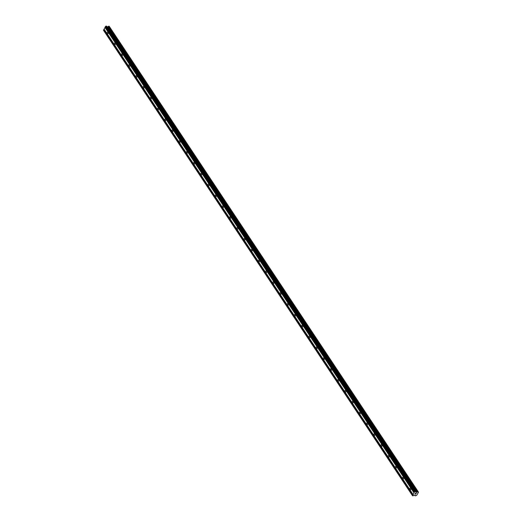 <?xml version="1.0" encoding="UTF-8"?>
<svg xmlns="http://www.w3.org/2000/svg" width="522" height="522" viewBox="0 0 522 522"><rect width="100%" height="100%" fill="white"/><g stroke="black" fill="none" stroke-linecap="round" stroke-linejoin="round"><path stroke-width="0.78" d="M409.985 489.61A0.92 0.555 91.5 0 1 409.855 488.585A0.92 0.555 91.5 0 1 410.39 488.005A0.92 0.555 91.5 0 1 410.749 488.233A0.92 0.555 91.5 0 1 410.879 489.258A0.92 0.555 91.5 0 1 410.344 489.838A0.92 0.555 91.5 0 1 409.985 489.61M402.782 478.752A0.92 0.555 91.5 0 1 402.645 477.734A0.92 0.555 91.5 0 1 403.186 477.147A0.92 0.555 91.5 0 1 403.539 477.382A0.92 0.555 91.5 0 1 403.669 478.4A0.92 0.555 91.5 0 1 403.134 478.987A0.92 0.555 91.5 0 1 402.782 478.752M395.572 467.895A0.92 0.555 91.5 0 1 395.441 466.877A0.92 0.555 91.5 0 1 395.976 466.29A0.92 0.555 91.5 0 1 396.335 466.524A0.92 0.555 91.5 0 1 396.466 467.542A0.92 0.555 91.5 0 1 395.93 468.13A0.92 0.555 91.5 0 1 395.572 467.895M388.361 457.044A0.92 0.555 91.5 0 1 388.231 456.019A0.92 0.555 91.5 0 1 388.773 455.438A0.92 0.555 91.5 0 1 389.125 455.667A0.92 0.555 91.5 0 1 389.255 456.691A0.92 0.555 91.5 0 1 388.72 457.272A0.92 0.555 91.5 0 1 388.361 457.044M381.158 446.186A0.92 0.555 91.5 0 1 381.027 445.168A0.92 0.555 91.5 0 1 381.562 444.581A0.92 0.555 91.5 0 1 381.921 444.809A0.92 0.555 91.5 0 1 382.052 445.834A0.92 0.555 91.5 0 1 381.517 446.421A0.92 0.555 91.5 0 1 381.158 446.186M373.948 435.328A0.92 0.555 91.5 0 1 373.817 434.311A0.92 0.555 91.5 0 1 374.359 433.723A0.92 0.555 91.5 0 1 374.711 433.958A0.92 0.555 91.5 0 1 374.842 434.976A0.92 0.555 91.5 0 1 374.307 435.563A0.92 0.555 91.5 0 1 373.948 435.328M366.744 424.477A0.92 0.555 91.5 0 1 366.614 423.453A0.92 0.555 91.5 0 1 367.149 422.866A0.92 0.555 91.5 0 1 367.508 423.101A0.92 0.555 91.5 0 1 367.638 424.118A0.92 0.555 91.5 0 1 367.103 424.706A0.92 0.555 91.5 0 1 366.744 424.477M359.534 413.62A0.92 0.555 91.5 0 1 359.404 412.595A0.92 0.555 91.5 0 1 359.939 412.015A0.92 0.555 91.5 0 1 360.297 412.243A0.92 0.555 91.5 0 1 360.428 413.267A0.92 0.555 91.5 0 1 359.893 413.848A0.92 0.555 91.5 0 1 359.534 413.62M352.33 402.762A0.92 0.555 91.5 0 1 352.2 401.744A0.92 0.555 91.5 0 1 352.735 401.157A0.92 0.555 91.5 0 1 353.094 401.392A0.92 0.555 91.5 0 1 353.224 402.41A0.92 0.555 91.5 0 1 352.683 402.997A0.92 0.555 91.5 0 1 352.33 402.762M345.12 391.905A0.92 0.555 91.5 0 1 344.99 390.887A0.92 0.555 91.5 0 1 345.525 390.299A0.92 0.555 91.5 0 1 345.884 390.534A0.92 0.555 91.5 0 1 346.014 391.552A0.92 0.555 91.5 0 1 345.479 392.139A0.92 0.555 91.5 0 1 345.12 391.905M337.917 381.053A0.92 0.555 91.5 0 1 337.786 380.029A0.92 0.555 91.5 0 1 338.321 379.448A0.92 0.555 91.5 0 1 338.68 379.677A0.92 0.555 91.5 0 1 338.811 380.701A0.92 0.555 91.5 0 1 338.269 381.282A0.92 0.555 91.5 0 1 337.917 381.053M330.707 370.196A0.92 0.555 91.5 0 1 330.576 369.178A0.92 0.555 91.5 0 1 331.111 368.591A0.92 0.555 91.5 0 1 331.47 368.819A0.92 0.555 91.5 0 1 331.6 369.844A0.92 0.555 91.5 0 1 331.065 370.431A0.92 0.555 91.5 0 1 330.707 370.196M323.503 359.338A0.92 0.555 91.5 0 1 323.372 358.32A0.92 0.555 91.5 0 1 323.908 357.733A0.92 0.555 91.5 0 1 324.26 357.968A0.92 0.555 91.5 0 1 324.397 358.986A0.92 0.555 91.5 0 1 323.855 359.573A0.92 0.555 91.5 0 1 323.503 359.338M316.293 348.487A0.92 0.555 91.5 0 1 316.162 347.463A0.92 0.555 91.5 0 1 316.697 346.876A0.92 0.555 91.5 0 1 317.056 347.11A0.92 0.555 91.5 0 1 317.187 348.128A0.92 0.555 91.5 0 1 316.652 348.716A0.92 0.555 91.5 0 1 316.293 348.487M309.089 337.63A0.92 0.555 91.5 0 1 308.952 336.605A0.92 0.555 91.5 0 1 309.494 336.024A0.92 0.555 91.5 0 1 309.846 336.253A0.92 0.555 91.5 0 1 309.983 337.277A0.92 0.555 91.5 0 1 309.442 337.858A0.92 0.555 91.5 0 1 309.089 337.63M301.879 326.772A0.92 0.555 91.5 0 1 301.749 325.754A0.92 0.555 91.5 0 1 302.284 325.167A0.92 0.555 91.5 0 1 302.643 325.402A0.92 0.555 91.5 0 1 302.773 326.42A0.92 0.555 91.5 0 1 302.238 327.007A0.92 0.555 91.5 0 1 301.879 326.772M294.676 315.914A0.92 0.555 91.5 0 1 294.538 314.897A0.92 0.555 91.5 0 1 295.08 314.309A0.92 0.555 91.5 0 1 295.432 314.544A0.92 0.555 91.5 0 1 295.569 315.562A0.92 0.555 91.5 0 1 295.028 316.149A0.92 0.555 91.5 0 1 294.676 315.914M287.465 305.063A0.92 0.555 91.5 0 1 287.335 304.039A0.92 0.555 91.5 0 1 287.87 303.458A0.92 0.555 91.5 0 1 288.229 303.687A0.92 0.555 91.5 0 1 288.359 304.711A0.92 0.555 91.5 0 1 287.824 305.292A0.92 0.555 91.5 0 1 287.465 305.063M280.262 294.206A0.92 0.555 91.5 0 1 280.125 293.188A0.92 0.555 91.5 0 1 280.666 292.601A0.92 0.555 91.5 0 1 281.019 292.829A0.92 0.555 91.5 0 1 281.149 293.853A0.92 0.555 91.5 0 1 280.614 294.441A0.92 0.555 91.5 0 1 280.262 294.206M273.052 283.348A0.92 0.555 91.5 0 1 272.921 282.33A0.92 0.555 91.5 0 1 273.456 281.743A0.92 0.555 91.5 0 1 273.815 281.978A0.92 0.555 91.5 0 1 273.946 282.996A0.92 0.555 91.5 0 1 273.411 283.583A0.92 0.555 91.5 0 1 273.052 283.348M265.842 272.497A0.92 0.555 91.5 0 1 265.711 271.473A0.92 0.555 91.5 0 1 266.253 270.885A0.92 0.555 91.5 0 1 266.605 271.12A0.92 0.555 91.5 0 1 266.735 272.138A0.92 0.555 91.5 0 1 266.2 272.725A0.92 0.555 91.5 0 1 265.842 272.497M258.638 261.639A0.92 0.555 91.5 0 1 258.507 260.615A0.92 0.555 91.5 0 1 259.042 260.034A0.92 0.555 91.5 0 1 259.401 260.263A0.92 0.555 91.5 0 1 259.532 261.287A0.92 0.555 91.5 0 1 258.997 261.868A0.92 0.555 91.5 0 1 258.638 261.639M251.428 250.782A0.92 0.555 91.5 0 1 251.297 249.764A0.92 0.555 91.5 0 1 251.839 249.177A0.92 0.555 91.5 0 1 252.191 249.412A0.92 0.555 91.5 0 1 252.322 250.429A0.92 0.555 91.5 0 1 251.787 251.017A0.92 0.555 91.5 0 1 251.428 250.782M244.224 239.924A0.92 0.555 91.5 0 1 244.094 238.906A0.92 0.555 91.5 0 1 244.629 238.319A0.92 0.555 91.5 0 1 244.988 238.554A0.92 0.555 91.5 0 1 245.118 239.572A0.92 0.555 91.5 0 1 244.583 240.159A0.92 0.555 91.5 0 1 244.224 239.924M237.014 229.073A0.92 0.555 91.5 0 1 236.884 228.049A0.92 0.555 91.5 0 1 237.419 227.468A0.92 0.555 91.5 0 1 237.778 227.696A0.92 0.555 91.5 0 1 237.908 228.721A0.92 0.555 91.5 0 1 237.373 229.302A0.92 0.555 91.5 0 1 237.014 229.073M229.81 218.216A0.92 0.555 91.5 0 1 229.68 217.198A0.92 0.555 91.5 0 1 230.215 216.61A0.92 0.555 91.5 0 1 230.574 216.839A0.92 0.555 91.5 0 1 230.704 217.863A0.92 0.555 91.5 0 1 230.163 218.45A0.92 0.555 91.5 0 1 229.81 218.216M222.6 207.358A0.92 0.555 91.5 0 1 222.47 206.34A0.92 0.555 91.5 0 1 223.005 205.753A0.92 0.555 91.5 0 1 223.364 205.988A0.92 0.555 91.5 0 1 223.494 207.006A0.92 0.555 91.5 0 1 222.959 207.593A0.92 0.555 91.5 0 1 222.6 207.358M215.397 196.507A0.92 0.555 91.5 0 1 215.266 195.482A0.92 0.555 91.5 0 1 215.801 194.895A0.92 0.555 91.5 0 1 216.16 195.13A0.92 0.555 91.5 0 1 216.291 196.148A0.92 0.555 91.5 0 1 215.749 196.735A0.92 0.555 91.5 0 1 215.397 196.507M208.187 185.649A0.92 0.555 91.5 0 1 208.056 184.625A0.92 0.555 91.5 0 1 208.591 184.044A0.92 0.555 91.5 0 1 208.95 184.273A0.92 0.555 91.5 0 1 209.081 185.297A0.92 0.555 91.5 0 1 208.546 185.878A0.92 0.555 91.5 0 1 208.187 185.649M200.983 174.792A0.92 0.555 91.5 0 1 200.853 173.774A0.92 0.555 91.5 0 1 201.388 173.187A0.92 0.555 91.5 0 1 201.74 173.421A0.92 0.555 91.5 0 1 201.877 174.439A0.92 0.555 91.5 0 1 201.335 175.027A0.92 0.555 91.5 0 1 200.983 174.792M193.773 163.934A0.92 0.555 91.5 0 1 193.642 162.916A0.92 0.555 91.5 0 1 194.177 162.329A0.92 0.555 91.5 0 1 194.536 162.564A0.92 0.555 91.5 0 1 194.667 163.582A0.92 0.555 91.5 0 1 194.132 164.169A0.92 0.555 91.5 0 1 193.773 163.934M186.569 153.083A0.92 0.555 91.5 0 1 186.432 152.059A0.92 0.555 91.5 0 1 186.974 151.478A0.92 0.555 91.5 0 1 187.326 151.706A0.92 0.555 91.5 0 1 187.463 152.731A0.92 0.555 91.5 0 1 186.922 153.311A0.92 0.555 91.5 0 1 186.569 153.083M179.359 142.225A0.92 0.555 91.5 0 1 179.229 141.208A0.92 0.555 91.5 0 1 179.764 140.62A0.92 0.555 91.5 0 1 180.123 140.849A0.92 0.555 91.5 0 1 180.253 141.873A0.92 0.555 91.5 0 1 179.718 142.46A0.92 0.555 91.5 0 1 179.359 142.225M172.156 131.368A0.92 0.555 91.5 0 1 172.019 130.35A0.92 0.555 91.5 0 1 172.56 129.763A0.92 0.555 91.5 0 1 172.912 129.998A0.92 0.555 91.5 0 1 173.05 131.015A0.92 0.555 91.5 0 1 172.508 131.603A0.92 0.555 91.5 0 1 172.156 131.368M164.945 120.517A0.92 0.555 91.5 0 1 164.815 119.492A0.92 0.555 91.5 0 1 165.35 118.905A0.92 0.555 91.5 0 1 165.709 119.14A0.92 0.555 91.5 0 1 165.839 120.158A0.92 0.555 91.5 0 1 165.304 120.745A0.92 0.555 91.5 0 1 164.945 120.517M157.742 109.659A0.92 0.555 91.5 0 1 157.605 108.635A0.92 0.555 91.5 0 1 158.146 108.054A0.92 0.555 91.5 0 1 158.499 108.282A0.92 0.555 91.5 0 1 158.629 109.307A0.92 0.555 91.5 0 1 158.094 109.888A0.92 0.555 91.5 0 1 157.742 109.659M150.532 98.802A0.92 0.555 91.5 0 1 150.401 97.784A0.92 0.555 91.5 0 1 150.936 97.196A0.92 0.555 91.5 0 1 151.295 97.431A0.92 0.555 91.5 0 1 151.426 98.449A0.92 0.555 91.5 0 1 150.891 99.036A0.92 0.555 91.5 0 1 150.532 98.802M143.322 87.944A0.92 0.555 91.5 0 1 143.191 86.926A0.92 0.555 91.5 0 1 143.733 86.339A0.92 0.555 91.5 0 1 144.085 86.574A0.92 0.555 91.5 0 1 144.216 87.592A0.92 0.555 91.5 0 1 143.68 88.179A0.92 0.555 91.5 0 1 143.322 87.944M136.118 77.093A0.92 0.555 91.5 0 1 135.988 76.068A0.92 0.555 91.5 0 1 136.523 75.488A0.92 0.555 91.5 0 1 136.881 75.716A0.92 0.555 91.5 0 1 137.012 76.741A0.92 0.555 91.5 0 1 136.477 77.321A0.92 0.555 91.5 0 1 136.118 77.093M128.908 66.235A0.92 0.555 91.5 0 1 128.777 65.217A0.92 0.555 91.5 0 1 129.319 64.63A0.92 0.555 91.5 0 1 129.671 64.859A0.92 0.555 91.5 0 1 129.802 65.883A0.92 0.555 91.5 0 1 129.267 66.47A0.92 0.555 91.5 0 1 128.908 66.235M121.704 55.378A0.92 0.555 91.5 0 1 121.574 54.36A0.92 0.555 91.5 0 1 122.109 53.773A0.92 0.555 91.5 0 1 122.468 54.007A0.92 0.555 91.5 0 1 122.598 55.025A0.92 0.555 91.5 0 1 122.063 55.613A0.92 0.555 91.5 0 1 121.704 55.378M114.494 44.527A0.92 0.555 91.5 0 1 114.364 43.502A0.92 0.555 91.5 0 1 114.899 42.915A0.92 0.555 91.5 0 1 115.258 43.15A0.92 0.555 91.5 0 1 115.388 44.168A0.92 0.555 91.5 0 1 114.853 44.755A0.92 0.555 91.5 0 1 114.494 44.527M107.291 33.669A0.92 0.555 91.5 0 1 107.16 32.645A0.92 0.555 91.5 0 1 107.695 32.064A0.92 0.555 91.5 0 1 108.054 32.292A0.92 0.555 91.5 0 1 108.184 33.317A0.92 0.555 91.5 0 1 107.643 33.897A0.92 0.555 91.5 0 1 107.291 33.669M106.605 26.146L415.61 491.593L106.605 26.146L105.575 26.322L103.578 30.374L412.576 495.815L414.579 491.763L415.538 491.554L415.943 492.266L416.778 492.213A0.574 0.346 146.4 0 0 417.372 491.854L418.246 491.874A0.574 0.346 146.4 0 0 418.435 492.253L416.745 495.306A0.574 0.346 146.4 0 0 416.151 495.659L415.271 495.639A0.574 0.346 146.4 0 0 415.088 495.261L412.576 495.815M109.157 26.211L418.161 491.652L109.163 26.211L108.367 26.413A0.574 0.346 146.4 0 1 107.773 26.772L107.075 26.857M416.288 493.205L416.067 493.603L416.288 493.205M415.571 493.186L415.349 493.584L415.571 493.186M416.119 493.61L416.373 493.153L416.119 493.61M415.29 493.584L416.373 493.153M414.983 494.138L415.766 493.956M415.355 495.867L414.879 495.15L415.355 495.867M418.5 492.279L418.239 491.887L418.5 492.279M104.987 27.385L413.992 492.827M104.048 29.082L413.052 494.517M105.111 27.307L414.116 492.748M105.216 27.124L414.214 492.566M105.176 27.046L414.174 492.487M105.575 26.322L414.579 491.763M105.946 26.1L414.951 491.541M107.695 26.811L416.7 492.246M107.773 26.772L416.778 492.213M103.46 30.139L412.458 495.58M103.858 29.415L412.863 494.856M103.982 29.343L412.987 494.778M104.087 29.16L413.091 494.595M106.534 26.113L415.538 491.554M107.532 26.87L416.536 492.311M107.649 26.837L416.647 492.279M108.367 26.413L417.372 491.854M108.426 26.361L417.43 491.802M108.693 26.198L417.698 491.639M108.778 26.178L417.783 491.613M109.105 26.185L418.109 491.626M414.912 495.15L415.271 495.691M414.951 495.15L415.271 495.639"/></g></svg>
